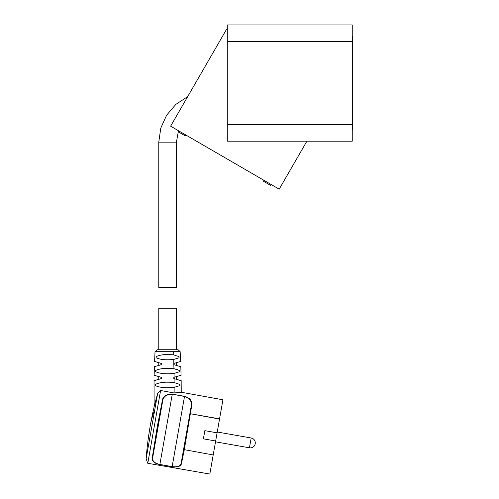 <?xml version="1.0" encoding="UTF-8"?>
<svg xmlns="http://www.w3.org/2000/svg" width="499" height="499" viewBox="0 0 499 499"><rect width="100%" height="100%" fill="white"/><g stroke="black" fill="none" stroke-linecap="round" stroke-linejoin="round"><path stroke-width="0.75" d="M227.288 29.104L226.665 29.104L170.621 126.172L279.184 189.171L306.885 141.192M185.36 135.928L185.884 135.029L185.36 135.928L185.884 135.029L185.36 135.928L178.18 131.761L178.698 130.863M270.639 185.416L271.163 184.518L270.639 185.416L271.163 184.518L270.639 185.416L263.46 181.249L263.977 180.351M227.288 41.554L227.288 24.95L352.25 24.95L352.25 41.554L227.288 41.554L227.288 141.192L352.25 141.192L352.25 41.554M158.776 349.737L158.776 308.22L176.421 308.22L176.421 349.737M187.693 96.606L175.829 104.397L166.616 115.182L160.778 128.112L158.776 142.159L167.595 142.159L158.776 142.159L158.776 287.461L176.421 287.461L176.421 142.159L167.595 142.159L176.421 142.159L178.48 130.738M173.883 363.447C182.734 360.789 182.703 360.802 173.795 363.478L173.802 359.423C166.192 360.234 160.291 359.685 156.106 357.783L156.156 356.635C160.404 354.627 166.248 354.047 173.702 354.908L173.621 351.695L155.033 351.695L157.11 349.737L178.087 349.737L180.164 351.695L180.632 361.55L179.946 361.669M181.162 380.556L181.237 392.251L174.139 392.969L160.603 390.499L157.615 393.63L154.129 406.828L157.453 394.204M156.886 396.225L155.439 401.62M155.058 403.111L154.752 404.309M174.114 382.565C165.936 381.679 159.655 382.309 155.276 384.448L155.27 385.602C159.655 387.586 165.942 388.172 174.132 387.349L179.927 385.602L179.921 384.448L174.114 382.565L174.076 377.275C183.301 374.593 183.208 374.63 173.795 377.387M155.538 371.693C159.855 373.657 166.017 374.231 174.032 373.408L179.659 371.693L179.628 370.539L173.97 368.711C166.042 367.832 159.911 368.443 155.569 370.539L155.538 371.693M173.97 368.711L173.795 363.478M158.776 365.58L158.776 362.536L155.251 361.669M161.314 363.447C152.463 360.789 152.494 360.802 161.402 363.478L161.402 364.632C152.251 367.358 152.214 367.37 161.289 364.675M161.121 377.275C151.896 374.593 151.989 374.63 161.402 377.387L161.402 378.541C151.871 381.317 151.771 381.361 161.108 378.66M173.702 354.908L179.041 356.635L179.091 357.783L173.802 359.423M173.908 364.675C182.983 367.37 182.946 367.358 173.795 364.632M174.089 378.66C183.426 381.361 183.326 381.317 173.795 378.541M176.421 369.11L177.644 369.46M154.796 409.635A343.412 164.639 -170 0 0 150.349 425.273A343.412 343.412 0 0 0 146.126 458.781L157.615 393.63M157.721 426.576L162.35 402.774C162.662 397.073 165.961 394.26 172.249 394.329L159.88 464.463C153.829 463.053 151.521 460.271 152.944 456.117L162.35 402.774L161.988 402.444L157.316 426.502L152.476 456.36L152.944 456.117L157.721 426.576M172.28 394.16L184.543 396.325C190.786 398.402 193.069 402.169 191.379 407.627L190.93 407.814C192.583 402.35 190.443 398.576 184.511 396.493L172.28 394.16C165.693 393.979 162.262 396.742 161.988 402.444M172.429 466.802L172.149 466.627C178.311 467.37 181.436 465.542 181.517 461.157L190.93 407.814L183.894 449.593L181.517 461.157L181.873 461.544L184.268 449.849L183.894 449.593L213.198 454.951L209.829 474.05L147.766 463.284L160.603 390.499M152.476 456.36C151.029 460.458 153.492 463.203 159.861 464.588L159.306 464.482M181.561 462.729L181.043 464.064M175.23 467.076L174.263 467.027M173.733 466.977L172.567 466.827M185.927 396.649L184.543 396.325L172.149 466.627L159.88 464.463L172.124 466.752C178.586 467.625 181.836 465.891 181.873 461.544M191.379 407.627L184.299 449.655L213.198 454.951M213.235 454.757L215.655 441.004L203.392 438.839L204.833 430.662L217.102 432.826L222.928 399.78L181.237 392.251M189.227 398.402L190.331 399.649M190.712 400.298L191.535 403.18M215.655 441.004L217.102 432.826M352.25 36.377A1.035 1.035 0 0 1 352.855 37.319L352.855 37.444M352.25 129.597A1.035 1.035 0 0 0 352.855 128.655M352.25 37.637L352.874 37.637A1.035 1.035 0 0 0 352.25 36.683A1.035 1.035 0 0 1 352.874 37.637L352.874 128.393A1.035 1.035 0 0 1 352.25 129.347A1.035 1.035 0 0 0 352.874 128.393L352.25 128.393M352.55 36.889A1.035 1.035 0 0 0 352.25 36.527M352.25 129.522A1.035 1.035 0 0 0 352.568 129.129M352.25 124.588L227.288 124.588M173.621 351.695L180.164 351.695M174.139 392.969L174.132 387.349M174.076 377.275L174.032 373.408M219.523 419.073L190.487 413.752L219.56 418.879M251.178 437.991A4.984 4.984 0 0 1 255.22 443.761A4.984 4.984 0 0 1 249.45 447.803L251.178 437.991L217.246 432.009M158.776 379.483L158.776 376.446M176.421 379.483L176.421 376.446M176.421 365.58L176.421 362.536M150.349 425.273A343.412 343.412 0 0 1 154.122 406.841L154.035 380.556M155.033 351.695L154.565 361.55M154.378 366.597L154.129 375.385M180.819 366.597L181.068 375.385M146.126 458.781L147.766 463.284M249.45 447.803L215.512 441.821"/></g></svg>
